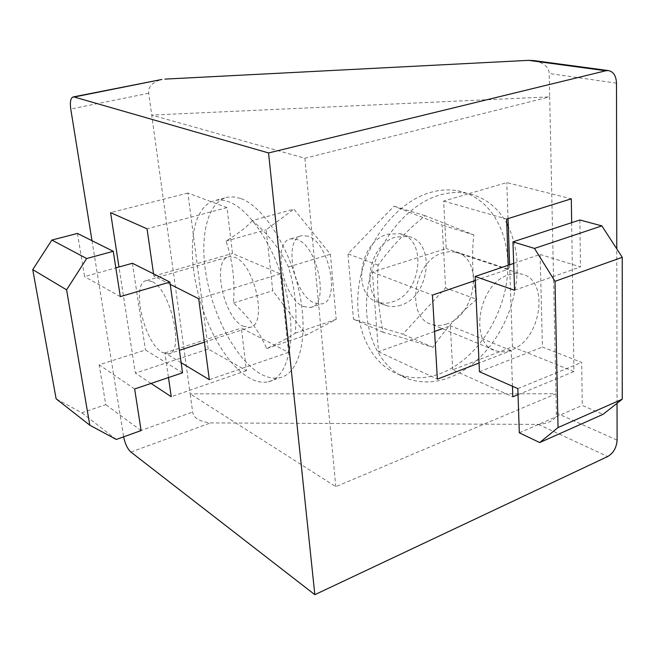 <?xml version="1.0" encoding="UTF-8"?>
<svg xmlns="http://www.w3.org/2000/svg" width="655" height="655" viewBox="0 0 655 655"><rect width="100%" height="100%" fill="white"/><g stroke="black" fill="none" stroke-linecap="round" stroke-linejoin="round"><path stroke-width="0.49" stroke-dasharray="3.27 2.46" d="M534.488 60.669C544.117 63.011 549.021 67.285 549.193 73.483L549.692 96.858L151.723 115.084L304.87 158.256L549.692 96.858L556.39 413.043C556.357 419.405 550.356 423.187 538.402 424.407L210.492 422.917C199.554 421.656 193.61 418.029 192.66 412.036L190.155 393.851L335.81 486.665L555.98 393.794L190.155 393.851L148.71 93.264C147.907 87.058 152.042 82.505 161.122 79.599M92.003 240.696L123.639 436.836M617.043 403.308L616.781 248.875M512.472 386.245L511.219 350.548L479.051 363.001M475.317 280.479L508.378 269.197L508.239 265.25M571.668 222.675L573.952 371.557L518.039 394.67M573.952 371.557L512.456 346.798L452.703 369.821L512.84 396.824M434.576 331.479L378.475 351.735L372.359 272.079L446.186 248.556L443.64 201.06L468.833 193.692C485.29 197.597 497.939 207.504 506.774 223.429M452.703 369.821L450.337 325.789L442.362 328.671M509.623 264.776L511.056 306.172C503.834 328.04 492.323 346.2 476.512 360.643C468.178 368.085 459.286 373.661 449.846 377.37C435.763 382.79 422.164 383.388 409.039 379.171C379.597 369.584 361.02 331.127 367.897 287.807C374.586 244.503 406.157 204.45 439.865 195.01C449.363 192.316 458.516 191.776 467.318 193.389L468.833 193.692L506.782 182.589L571.307 198.809M446.923 323.922C441.961 325.682 437.172 325.92 432.57 324.626C405.019 318.985 413.084 260.559 443.026 252.805L449.314 251.626L455.356 252.126C483.889 257.161 476.603 315.014 446.923 323.922M511.219 350.548L450.337 325.789M443.64 201.06L506.626 219.048M508.378 269.197L446.186 248.556M378.475 351.735L437.376 379.139M372.359 272.079L432.439 295.102M512.456 346.798L511.056 306.172C520.062 276.844 519.145 250.243 508.296 226.36M508.026 218.606L506.782 182.589M304.87 158.256L335.81 486.665M208.216 349.058L203.181 310.396C210.435 331.021 219.728 348.206 231.068 361.953C237.028 369.035 243.087 374.357 249.244 377.919C256.056 381.799 262.442 383.093 268.411 381.775C287.553 377.829 296.805 341.009 287.037 296.06C277.442 251.143 250.742 209.281 228.366 201.617L223.723 200.34L219.294 199.955L215.913 200.283L211.27 201.756C201.748 206.636 195.763 217.575 193.307 234.572C190.54 257.53 193.831 282.804 203.181 310.396L187.895 193.053L227.039 207.619L232.492 253.444L280.315 273.864L288.56 352.349L241.368 328.04L246.436 370.624L208.216 349.058L135.356 373.129L118.981 267.011M153.54 273.856L153.868 276.082L170.226 284.352M181.14 362.698L164.929 352.922L168.482 377.558M151.043 383.437L135.356 373.129M187.895 193.053L110.589 212.646M243.12 326.182L249.784 327.344C267.928 325.83 255.155 264.284 234.973 257.423L229.324 256.645C211.287 258.79 223.24 317.544 243.12 326.182M153.868 276.082L232.492 253.444M227.039 207.619L147.056 228.824M246.436 370.624L171.242 396.717M164.929 352.922L241.368 328.04M280.315 273.864L198.711 298.754M288.56 352.349L209.33 379.695M240.508 198.432L233.999 196.934L227.915 197.155C207.005 201.2 198.858 237.986 206.833 278.85C214.693 319.738 237.421 360.823 260.625 373.923C267.494 377.755 273.946 378.999 279.996 377.657C299.376 373.596 308.923 336.866 299.294 292.179C289.846 247.508 263.089 205.965 240.508 198.432M252.355 220.571C247.426 226.532 238.649 233.368 226.008 241.073C232.697 260.886 235.186 281.527 233.475 302.995C248.384 316.471 259.445 331.667 266.667 348.583C279.931 342.27 289.445 337.128 295.217 333.166C297.337 310.151 295.077 288.085 288.437 266.97C280.406 249.768 268.378 234.302 252.355 220.571L293.882 209.158L330.407 254.263L336.203 319.362L306.344 335.106L272.75 290.738L266.176 229.782L293.882 209.158M266.667 348.583L306.344 335.106M295.217 333.166L336.203 319.362M288.437 266.97L330.407 254.263M226.008 241.073L266.176 229.782M233.475 302.995L272.75 290.738M303.519 306.556L310.544 307.506C329.752 305.492 318.019 245.65 296.879 239.452L290.926 238.838C271.776 241.376 282.731 298.655 303.519 306.556M308.079 236.201L302.07 235.612C282.723 238.223 293.505 295.233 314.457 303.003L321.54 303.92C340.927 301.816 329.375 242.285 308.079 236.201M151.993 281.511L146.802 280.504C130.427 282.068 143.756 342.778 162.268 352.439L168.417 353.905C184.964 353.11 170.75 289.305 151.993 281.511M182.548 372.801L145.443 349.958L99.175 364.819L105.758 404.651L81.818 412.797L56.125 398.829M132.433 263.253L145.443 349.958M141.112 430.581L105.758 404.651M134.652 388.972L99.175 364.819M77.446 233.434L84.585 276.615L115.845 267.887M120.307 296.617L84.585 276.615M116.295 439.464L81.818 412.797M400.32 374.996C370.959 365.4 352.365 327.222 359.12 284.278C365.678 241.359 397.028 201.707 430.589 192.406C440.045 189.745 449.166 189.23 457.943 190.842C491.586 197.188 511.817 235.489 507.248 277.335C502.852 319.222 474.965 360.176 440.987 373.317C426.962 378.656 413.403 379.22 400.32 374.996L409.039 379.171M476.717 299.384C459.106 313.868 444.532 329.85 433.012 347.346C413.829 341.124 397.217 336.105 383.167 332.298C378.361 309.07 376.682 286.685 378.14 265.136C390.847 247.279 406.526 230.806 425.177 215.716L473.811 234.908C471.494 255.712 472.46 277.204 476.717 299.384L445.613 287.848L442.199 225.115L393.991 206.186L347.985 253.87L353.446 319.149L402.784 334.189L445.613 287.848M383.167 332.298L353.446 319.149M433.012 347.346L402.784 334.189M473.811 234.908L442.199 225.115M425.177 215.716L393.991 206.186M378.14 265.136L347.985 253.87M400.794 305.189C395.939 306.818 391.24 306.99 386.712 305.697C359.611 299.957 366.825 244.119 396.103 236.987L408.196 236.455C436.296 241.531 429.86 296.969 400.794 305.189M378.574 302.34C351.563 296.584 358.637 241.212 387.793 234.179L399.837 233.671C427.854 238.756 421.558 293.767 392.607 301.865C387.768 303.47 383.093 303.633 378.574 302.34L386.712 305.697M508.558 274.895L514.994 273.553L521.151 273.995C550.151 278.932 541.595 340.092 511.187 350.024C506.086 351.972 501.198 352.3 496.531 351.023C468.472 345.57 477.79 283.549 508.558 274.895M513.667 263.408L540.121 254.443L542.446 347.044L581.697 362.428L582.254 405.412L603.042 414.337M479.452 371.737L542.446 347.044M517.835 388.603L581.697 362.428M519.309 432.799L582.254 405.412M579.871 219.99L580.469 266.904L540.121 254.443M514.56 290.247L580.469 266.904M538.402 424.407L607.693 456.527M130.885 452.056L210.492 422.917M123.623 436.738L192.66 412.036M556.39 413.043L617.108 440.127M616.494 83.169L549.193 73.483M148.71 93.264L70.765 109.033M215.913 200.283L227.915 197.155M268.411 381.775L279.996 377.657M290.926 238.838L302.07 235.612M146.802 280.504L229.324 256.645M310.544 307.506L321.54 303.92M168.417 353.905L179.421 350.319M204.401 342.156L249.784 327.344M457.943 190.842L467.318 193.389M399.837 233.671L408.196 236.455M455.356 252.126L521.151 273.995M432.57 324.626L496.531 351.023"/><path stroke-width="0.98" d="M123.639 436.836C125.056 443.762 127.471 448.839 130.885 452.056L314.842 594.683L607.693 456.527C613.424 453.113 616.56 447.643 617.108 440.127L617.043 403.308M161.122 79.599L74.171 97.005L268.55 152.951L605.85 70.756L528.56 60.35L164.904 79.108M528.56 60.35L534.488 60.669M616.781 248.875L616.494 83.169C616.134 75.718 613.383 71.51 608.233 70.56L605.85 70.756M314.842 594.683L268.55 152.951M518.039 394.67L512.84 396.824L512.472 386.245M479.051 363.001L437.376 379.139L432.439 295.102L475.317 280.479M508.239 265.25L506.626 219.048L571.307 198.809L571.668 222.675M442.362 328.671L434.576 331.479M506.774 223.429L508.296 226.36L509.623 264.776M508.296 226.36L508.026 218.606M92.003 240.696L70.765 109.033C69.815 101.91 70.642 97.873 73.245 96.932L161.867 79.452M74.171 97.005L73.245 96.932M118.981 267.011L110.589 212.646L147.056 228.824L153.54 273.856M170.226 284.352L198.711 298.754L209.33 379.695L181.14 362.698M168.482 377.558L171.242 396.717L151.043 383.437M169.907 282.084L182.548 372.801L134.652 388.972L141.112 430.581L116.295 439.464L89.817 425.21L66.589 289.837L86.656 258.529L113.266 251.307L120.307 296.617L169.907 282.084L132.433 263.253L115.845 267.887M89.817 425.21L56.125 398.829L32.75 269.631L51.851 240.057L77.446 233.434L113.266 251.307M86.656 258.529L51.851 240.057M66.589 289.837L32.75 269.631M475.137 276.467L479.452 371.737L517.835 388.603L519.309 432.799L539.687 442.567L558.044 427.559L555.014 281.322L534.488 248.425L512.955 241.859L514.56 290.247L475.137 276.467L513.667 263.408M539.687 442.567L603.042 414.337L622.25 399.198L622.242 257.309L601.871 225.893L579.871 219.99L512.955 241.859M558.044 427.559L622.25 399.198M555.014 281.322L622.242 257.309M534.488 248.425L601.871 225.893M533.096 60.481L608.233 70.56M179.421 350.319L204.401 342.156"/></g></svg>

